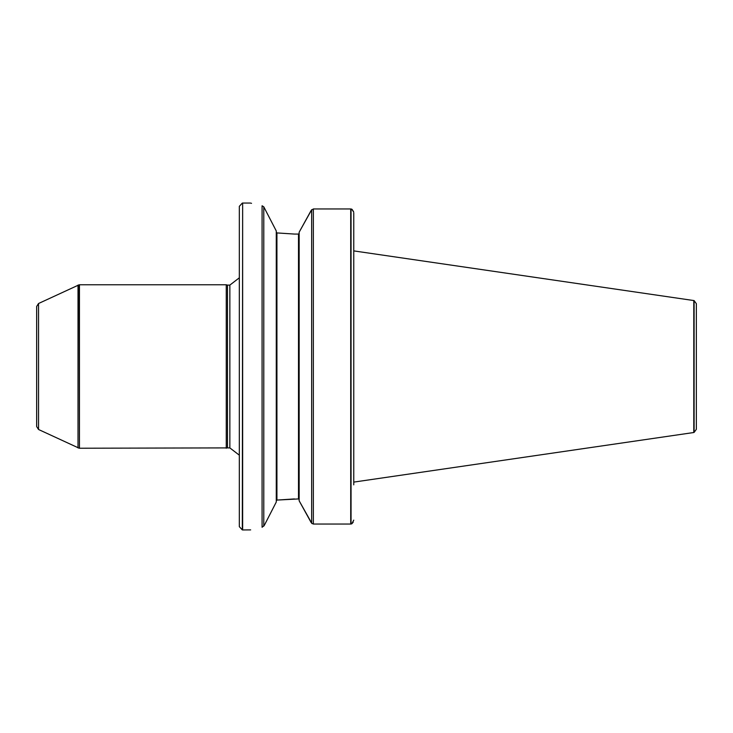 <?xml version="1.0" encoding="UTF-8"?>
<svg xmlns="http://www.w3.org/2000/svg" width="733" height="733" viewBox="0 0 733 733"><rect width="100%" height="100%" fill="white"/><g stroke="black" fill="none" stroke-linecap="round" stroke-linejoin="round"><path stroke-width="1.1" d="M694.105 300.594L696.35 303.7L696.35 429.3L694.105 432.406L694.105 300.594L353.755 250.897L353.755 212.854L353.755 484.843M352.124 209.446L353.572 211.7M353.663 212.039L351.794 209.18L350.722 208.951L350.722 524.049L351.794 523.82L353.755 520.146M353.214 522.171L351.813 523.802M350.722 208.951L313.348 208.951L311.131 210.49L299.156 232.196L311.745 209.638M313.348 208.951L313.348 524.049L311.653 523.243L313.348 524.049L350.722 524.049M311.946 523.564L299.156 500.804L311.131 522.51M299.156 232.196L299.156 500.804M299.156 499.622L298.505 498.935L299.156 499.622M294.419 234.065L276.927 232.92L294.419 234.065L298.505 234.065L299.156 233.378M294.419 498.935L276.927 500.08L298.505 498.935L298.505 234.065M276.277 500.85L276.927 500.08L276.277 500.85M276.927 232.92L276.277 232.15L276.927 232.92L276.277 232.15L276.927 232.92L276.927 500.08M263.779 206.816L276.277 230.977L276.277 502.023L264.329 525.332L262.075 527.274C246.719 530.738 246.719 530.738 262.075 527.274L262.075 205.781C246.691 202.244 246.691 202.244 262.075 205.781L263.779 206.816L263.779 526.184M242.321 203.078L239.334 206.33L239.334 526.67L242.321 529.922L242.641 203.05L242.641 529.95L250.668 529.895M251.529 203.334L250.979 203.188M239.334 277.807L229.85 285.1L229.85 447.9L239.334 455.193M229.85 285.1L227.477 285.1L227.477 447.9L79.448 448.229L79.448 284.771L226.259 284.771L226.259 448.229M229.85 447.9L227.477 447.9M79.118 448.202L38.537 429.492L38.537 303.508L79.118 284.798L79.448 448.229M38.537 429.492L36.65 426.533L36.65 306.467L38.537 303.508M693.785 300.484L693.785 432.516L353.755 482.103M351.052 208.997L351.052 524.003M311.653 209.757L311.653 523.243M78.019 285.091L78.019 447.909M250.448 203.05L242.641 203.05M227.477 285.1L226.259 284.771"/></g></svg>
